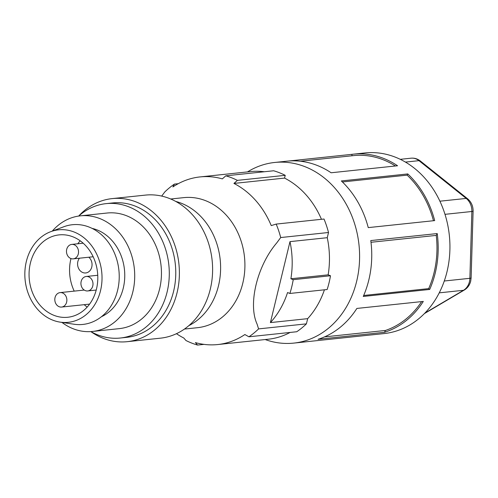 <?xml version="1.0" encoding="UTF-8"?>
<svg xmlns="http://www.w3.org/2000/svg" width="498" height="498" viewBox="0 0 498 498"><rect width="100%" height="100%" fill="white"/><g stroke="black" fill="none" stroke-linecap="round" stroke-linejoin="round"><path stroke-width="0.75" d="M370.873 334.955A90.823 75.204 -96 0 0 372.323 334.818L384.07 333.579A90.823 75.204 -96 0 0 447.005 271.734A90.823 75.204 -96 0 0 395.375 157.181A90.823 75.204 -96 0 0 365.015 152.936L353.269 154.181A90.823 75.204 -96 0 0 351.818 154.349L288.286 161.053M265.185 339.543A90.823 75.204 -96 0 0 293.739 343.11A90.823 75.204 -96 0 0 359.382 263.299A90.823 75.204 -96 0 0 305.037 166.712A90.823 75.204 -96 0 0 274.678 162.466A90.823 75.204 -96 0 0 247.5 171.91M353.269 154.181A90.823 75.204 -96 0 1 383.628 158.42A90.823 75.204 -96 0 1 397.553 165.759L331.114 172.769A90.823 75.204 -96 0 0 317.195 165.429A90.823 75.204 -96 0 0 286.836 161.184L274.678 162.466M395.412 165.983A89.366 74.003 -96 0 0 353.418 155.625L300.313 161.228M351.818 154.349L352.086 155.762M384.493 332.291A90.823 75.204 -96 0 0 423.3 301.427L356.867 308.436A90.823 75.204 -96 0 1 318.06 339.3L384.493 332.291L385.471 330.454L324.522 336.885M385.471 330.454A89.366 74.003 -96 0 0 421.625 301.601M372.323 334.818A90.823 75.204 -96 0 0 373.774 334.644L307.341 341.653A90.823 75.204 -96 0 1 305.89 341.827L293.739 343.11M407.775 173.933L341.342 180.942A90.823 75.204 -96 0 1 368.246 227.611L434.679 220.602A90.823 75.204 -96 0 0 407.775 173.933L407.134 175.14L342.412 181.963M407.134 175.14A89.366 74.003 84 0 1 433.465 220.732M436.242 235.398L437.219 233.562L370.786 240.571A90.823 75.204 -96 0 1 363.266 296.453L429.699 289.444L428.672 288.622A89.366 74.003 84 0 0 436.242 235.398L371.004 242.283M428.672 288.622L363.689 295.476M429.699 289.444A90.823 75.204 -96 0 0 437.219 233.562M92.111 228.395A46.14 38.203 84 0 1 122.689 260.417A46.14 38.203 84 0 1 101.424 316.728M50.584 231.732L63.756 226.771A50.13 41.515 84 0 1 116.974 260.205A50.13 41.515 84 0 1 74.04 324.235L60.121 322.131A46.501 38.508 84 0 1 26.923 289.413A46.501 38.508 84 0 1 50.584 231.732A46.501 38.508 84 0 1 99.942 262.745A46.501 38.508 84 0 1 60.121 322.131M74.208 291.125A41.415 34.294 84 0 1 71.426 283.679A41.415 34.294 84 0 1 70.965 258.568M77.769 243.777A41.415 34.294 84 0 1 80.19 240.808M30.92 287.956A41.415 34.294 84 0 1 59.088 234.894A41.415 34.294 84 0 1 95.946 264.201A41.415 34.294 84 0 1 67.778 317.263A41.415 34.294 84 0 1 30.92 287.956M70.548 244.686A7.265 6.013 -96 0 0 66.632 253.003A7.265 6.013 -96 0 0 73.268 258.86A7.265 6.013 -96 0 0 74.463 258.587A7.265 6.013 -96 0 0 78.379 250.27A7.265 6.013 -96 0 0 71.743 244.412A7.265 6.013 -96 0 0 70.548 244.686M79.437 258.213A8.721 7.221 -96 0 0 82.811 272.549A8.721 7.221 -96 0 0 85.731 272.96A8.721 7.221 -96 0 0 91.862 266.592A8.721 7.221 -96 0 0 88.806 257.223M85.002 276.764A7.265 6.013 -96 0 0 81.087 285.074A7.265 6.013 -96 0 0 87.723 290.938A7.265 6.013 -96 0 0 88.924 290.658A7.265 6.013 -96 0 0 92.84 282.347A7.265 6.013 -96 0 0 86.198 276.483A7.265 6.013 -96 0 0 85.002 276.764M58.882 292.892A7.265 6.013 -96 0 0 54.967 301.203A7.265 6.013 -96 0 0 61.603 307.061A7.265 6.013 -96 0 0 62.798 306.787A7.265 6.013 -96 0 0 66.713 298.476A7.265 6.013 -96 0 0 60.077 292.612A7.265 6.013 -96 0 0 58.882 292.892M52.302 231.084A58.123 48.132 84 0 1 80.371 215.846A58.123 48.132 84 0 1 128.689 247.587A58.123 48.132 84 0 1 92.566 331.45A58.123 48.132 84 0 1 61.933 322.405M80.371 215.846L107.107 213.026A58.123 48.132 84 0 1 155.426 244.761A58.123 48.132 84 0 1 119.302 328.63L92.566 331.45M78.684 216.057A67.572 55.95 84 0 1 106.118 203.632A67.572 55.95 84 0 1 162.286 240.528A67.572 55.95 84 0 1 120.292 338.024A67.572 55.95 84 0 1 90.873 331.593M106.118 203.632L112.598 202.947A67.572 55.95 84 0 1 168.766 239.843A67.572 55.95 84 0 1 126.772 337.339L120.292 338.024M90.848 331.6A71.93 59.561 -96 0 0 127.233 341.678L160.449 338.173A71.93 59.561 -96 0 0 205.151 234.384A71.93 59.561 -96 0 0 145.354 195.11L112.137 198.609A71.93 59.561 -96 0 0 78.659 216.064M127.233 341.678A71.93 59.561 -96 0 0 171.928 237.888A71.93 59.561 -96 0 0 112.137 198.609M188.848 325.642A65.394 54.145 -96 0 0 220.465 262.981A65.394 54.145 -96 0 0 181.328 203.252A65.394 54.145 -96 0 0 175.744 201.435M170.721 199.007L183.774 197.631A65.394 54.145 84 0 1 205.63 200.688A65.394 54.145 84 0 1 244.574 257.889A65.394 54.145 84 0 1 216.916 320.98A65.394 54.145 84 0 1 197.494 327.69L184.441 329.066M161.701 196.094L164.77 191.979A87.187 72.198 84 0 1 174.443 184.092L172.881 186.931A84.28 69.788 84 0 1 174.997 185.567A84.28 69.788 84 0 1 200.034 176.921A84.28 69.788 84 0 1 222.338 178.875L225.812 175.819A87.187 72.198 84 0 1 237.409 180.376L233.929 183.432L284.551 178.091L285.223 175.327L237.409 180.376M248.913 336.791L296.733 331.743A87.187 72.198 84 0 0 306.413 323.856L258.593 328.898A87.187 72.198 84 0 1 248.913 336.791L244.867 334.538A84.28 69.788 84 0 1 242.75 335.907A84.28 69.788 84 0 1 217.719 344.554A84.28 69.788 84 0 1 195.409 342.593L197.55 345.064A87.187 72.198 84 0 1 185.953 340.508L183.818 338.036A84.28 69.788 84 0 1 176.454 333.691M289.88 293.459L327.149 289.525A87.187 72.198 -96 0 0 329.06 282.733A87.187 72.198 -96 0 0 330.485 275.755L293.216 279.683A87.187 72.198 -96 0 1 291.791 286.667A87.187 72.198 -96 0 1 289.88 293.459L287.551 292.544A84.28 69.788 -96 0 1 270.402 322.592L307.671 318.658A84.28 69.788 -96 0 0 324.422 289.811M293.216 279.683L290.888 278.768A84.28 69.788 84 0 0 289.992 241.63L270.402 322.592M217.719 344.554L268.341 339.213A84.28 69.788 -96 0 0 290.122 332.44M204.049 344.373L197.55 345.064M178.253 183.687L174.443 184.092M264.32 171.754A84.28 69.788 -96 0 0 250.656 171.58L200.034 176.921M285.223 175.327A87.187 72.198 84 0 0 273.632 170.77L225.812 175.819M289.992 241.63L327.261 237.695A84.28 69.788 84 0 1 328.157 274.84L290.888 278.768M327.261 237.695L328.518 232.504L280.704 237.546L276.639 243.036C257.136 265.92 247.886 304.141 257.043 323.999L258.593 328.898M306.413 323.856L307.671 318.658M330.485 275.755L328.157 274.84M284.551 178.091A84.28 69.788 84 0 1 321.465 219.307M328.518 232.504A87.187 72.198 -96 0 0 324.011 219.033L276.191 224.081A87.187 72.198 84 0 1 280.704 237.546M233.929 183.432A84.28 69.788 84 0 1 271.236 225.588L276.191 224.081M87.181 307.079A41.415 34.294 84 0 1 84.193 304.683M471.114 277.977A7.265 0.66 -178.3 0 1 469.882 278.307L471.867 211.494A7.265 0.66 1.7 0 0 473.1 211.164L471.114 277.977L470.685 281.208C469.707 285.068 467.597 288.006 464.348 290.01A7.265 3.81 -120.6 0 1 463.482 290.29A14.529 12.033 -96 0 0 469.421 281.775A14.529 12.033 -96 0 0 469.882 278.307L444.278 281.009M424.931 313.043L463.482 290.29L439.242 292.849M405.434 162.087L418.98 160.661A14.529 12.033 -96 0 0 411.055 158.19C414.461 157.885 417.548 158.812 420.318 160.979A7.265 3.15 128.6 0 0 418.98 160.661L466.209 198.422A7.265 3.15 -51.4 0 1 467.547 198.739L420.318 160.979M444.988 214.333L471.867 211.494A14.529 12.033 -96 0 0 466.209 198.422L439.896 201.198M464.348 290.01L424.396 313.597M473.1 211.164C473.144 206.079 471.295 201.939 467.547 198.739M411.055 158.19L400.274 159.329M93.17 256.763L73.268 258.86M96.226 290.041L87.723 290.938M89.609 304.11L61.603 307.061M84.262 290.06L60.077 292.612M97.751 275.269L86.198 276.483M83.185 243.205L71.743 244.412"/></g></svg>
